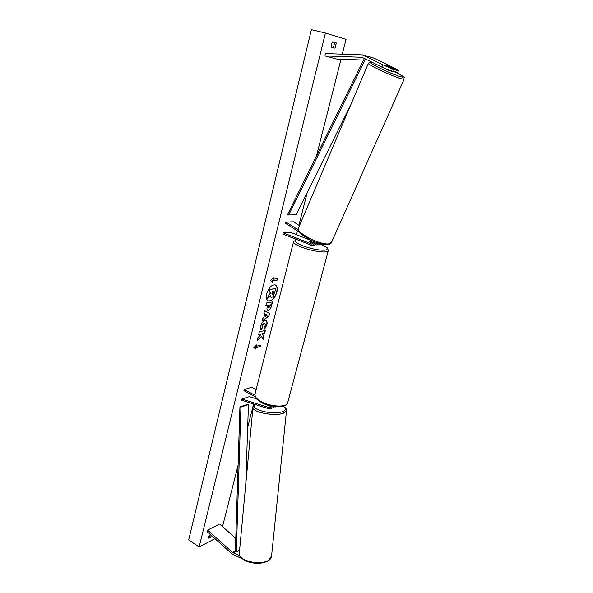 <?xml version="1.0" encoding="UTF-8"?>
<svg xmlns="http://www.w3.org/2000/svg" width="593" height="593" viewBox="0 0 593 593"><rect width="100%" height="100%" fill="white"/><g stroke="black" fill="none" stroke-linecap="round" stroke-linejoin="round"><path stroke-width="0.89" d="M314.423 245.265L316.959 242.619M313.141 241.284L290.629 232.389L283.143 232.834L282.824 234.109L312.096 245.465C313.793 245.035 314.586 243.782 314.468 241.699M283.143 232.834L311.948 244.101C313.26 243.634 313.63 242.633 313.06 241.121M299.421 232.182L285.507 223.309L286.004 222.116L293.491 221.804L299.48 225.607M298.272 229.928L286.004 222.116M319.197 244.865L321.072 243.827M316.929 242.782L317.766 243.108M317.892 242.93L316.618 243.716M313.341 242.53L309.279 241.811L312.963 243.486M315.639 244.857L319.36 244.85M319.049 243.286L316.914 245.057M396.502 70.107L398.481 70.649L397.48 72.902L395.509 72.376L396.502 70.107L385.724 65.148L394.33 69.507L392.321 68.958L391.313 71.249L393.329 71.79L394.33 69.507M391.313 71.249L381.87 67.105L382.863 64.807L362.708 54.912L325.246 53.563L325.001 55.942L336.809 59.063L363.568 60.078M381.87 67.105L362.078 57.313L325.001 55.942M398.481 70.649L393.841 67.854L373.998 58.144M395.509 72.376L393.507 71.382M382.863 64.807L392.321 68.958M241.855 558.562L232.441 554.359L206.987 531.513L207.624 530.09L219.625 524.034L235.784 538.355M239.713 555.767L232.619 552.535L207.624 530.09M271.69 406.109L270.297 408.733L268.903 408.777L241.766 400.245L241.87 399.052L249.394 396.635L256.487 398.83M274.025 406.501L272.624 407.91M270.638 405.879L269.83 407.539L269.022 407.561L241.87 399.052M255.109 396.591L243.945 390.691L244.227 389.557L251.751 387.244L256.146 389.549M275.686 406.694L273.751 407.05M270.63 406.398L267.569 405.182L270.645 406.264M244.227 389.557L254.842 395.16M313.897 245.48L311.547 245.465M310.954 245.317L308.997 244.538M313.074 243.315L312.4 243.263M313.326 242.589L311.355 241.811L309.279 241.811L312.415 243.204M389.119 66.905L385.724 65.148L391.032 67.432L389.104 66.927M389.786 70.574L389.26 70.901L384.397 68.21M276.864 292.156C277.687 288.406 277.183 285.996 275.345 284.936C271.772 284.499 268.896 287.449 266.731 293.765C265.938 297.493 266.442 299.88 268.244 300.925C271.831 301.37 274.707 298.442 276.864 292.156M268.14 300.873C271.713 301.192 274.559 298.257 276.664 292.067C277.472 288.398 276.998 286.004 275.241 284.892M212.42 536.406L208.899 538.229L208.766 536.739L210.219 534.426M331.257 44.305L331.168 47.092L335.008 48.181L336.313 42.97L332.48 41.844L331.257 44.305M260.964 329.982C260.312 329.374 260.208 328.077 260.638 326.091C261.528 323.074 262.973 321.228 264.982 320.554L266.064 320.643C267.095 321.198 267.361 322.607 266.865 324.875L264.619 329.122L264.144 327.373L265.36 325.164L264.945 323.296L264.322 323.252L262.15 325.846L262.351 327.825L260.964 329.982M268.392 310.369L267.643 310.309C266.887 309.857 266.746 308.642 267.235 306.655L267.562 305.336L265.834 305.647L266.502 302.971L272.506 301.926L271.483 306.018C270.808 308.538 269.778 309.991 268.392 310.369L267.547 310.258M261.439 336.379L263.129 339.315L263.9 336.253L262.276 333.592L264.7 333.044L265.353 330.457L259.341 331.776L258.689 334.393L260.253 334.044L260.698 334.845L257.866 337.714L257.088 340.834L261.439 336.379L257.184 340.434M325.416 33.052L311.392 29.65L188.67 539.934L199.144 546.961L325.416 33.052L346.045 39.375L342.302 54.141M199.144 546.961L214.955 538.689M222.523 526.606L238.089 465.194M247.674 427.383L253.611 403.966M255.027 398.377L255.338 397.147M295.181 239.987L295.403 239.12M296.522 234.717L297.478 230.944M298.916 225.251L307.211 192.555M316.558 155.685L341.012 59.218M273.084 279.244L273.447 277.769L270.534 280.304L272.35 282.186L272.713 280.719L277.22 280.089L277.583 278.628L273.084 279.244L273.158 278.021M255.716 349.032L253.863 347.513L256.762 344.837L256.413 346.238L260.92 345.148L260.572 346.534L256.065 347.639L255.716 349.032M263.907 317.522L264.826 313.823L263.915 313.356L264.597 310.613L269.607 313.512L268.977 316.025L261.958 321.243L262.655 318.426L263.907 317.522M333.422 47.736L334.689 42.57L332.428 41.903M211.412 535.494L208.736 536.873M334.689 42.57L336.313 42.97M271.735 297.449L271.06 297.397L270.364 295.774L267.673 298.435L268.451 295.321L270.771 293.068L271.068 291.889L269.229 292.179L269.904 289.466L275.923 288.554L273.343 296.367L271.735 297.449M269.229 292.179L269.704 289.377L275.923 288.554M268.451 295.321L270.571 292.979L270.831 291.926M268.244 295.232L267.673 298.435M270.964 297.345L270.178 295.959M277.354 278.666L277.22 280.089M272.172 282.001L272.513 280.63L277.013 280.007M256.472 345.104L256.413 346.238M256.065 347.639L260.379 346.438L260.69 345.2M255.865 347.542L255.531 348.884M258.726 334.244L260.253 334.044M262.973 339.048L263.7 336.164L262.076 333.496L264.508 332.955L265.115 330.509M268.977 307.737L270.452 304.817L268.874 305.106L268.977 307.737M268.874 305.106L270.452 304.817M268.673 305.01L268.614 307.656M265.872 305.514L267.562 305.336M272.276 301.963L271.283 305.921C270.608 308.449 269.578 309.902 268.192 310.272L268.377 310.369M265.96 320.598C266.917 321.206 267.146 322.599 266.665 324.786L264.56 328.885M264.841 323.259L264.122 323.155L261.95 325.75L262.351 327.825M262.15 327.729L260.824 329.797M265.916 314.386L265.39 316.514L267.347 315.128L265.716 314.297L265.39 316.514M264.597 310.636L269.607 313.512M269.407 313.415L268.977 316.025M268.777 315.928L262.032 320.946M271.972 294.699L273.38 293.216L273.818 291.459L272.38 291.682L271.935 293.453L272.283 294.78L273.581 291.497M272.328 408.014L271.223 408.407M364.384 58.418L287.746 214.273L288.702 214.977L296.174 214.77L350.752 104.872M365.525 58.981L288.702 214.977M233.131 552.869L235.362 551.616L239.928 406.88L247.451 404.374L248.437 404.604L240.921 407.109L239.928 406.88M245.784 484.051L248.437 404.604M235.362 551.616L236.318 551.957L240.921 407.109M236.318 551.957L239.594 550.119M311.273 244.012L312.496 243.916M316.692 243.567L317.314 243.515M361.73 57.262L362.493 57.477M363.368 55.156L374.65 58.381M232.619 552.535L235.384 550.986M269.022 407.561L270.371 407.087M296.871 239.705C293.565 240.676 295.321 242.633 302.156 245.584C310.806 248.763 318.285 250.305 324.586 250.202C329.108 249.416 327.788 247.451 320.635 244.286M328.322 250.572L328.248 250.824C327.67 253.507 311.384 251.239 301.066 246.947C295.722 244.724 293.238 242.922 293.602 241.536L296.619 239.602M293.542 241.788L255.02 394.004C254.397 396.413 256.517 398.978 261.387 401.691C270.786 406.917 286.493 407.591 287.612 402.951L287.731 402.499M373.412 62.902L372.812 62.725C360.67 59.174 391.143 74.377 401.328 76.897C405.204 77.742 403.633 76.334 396.606 72.672M404.211 79.032L401.876 78.906C393.604 76.964 366.066 64.044 368.438 63.243C370.455 61.657 368.683 62.087 372.626 62.658L373.331 62.858M368.386 63.355L298.494 227.934C294.921 231.996 319.686 245.146 328.655 243.871L331.531 242.374M271.557 556.012L268.518 560.259C259.964 566.107 237.244 560.363 239.32 552.995L252.959 407.473M283.113 406.309C286.278 408.377 286.115 410.141 282.609 411.601C272.943 415.582 247.785 408.918 255.531 404.574M255.16 404.456C253.619 405.523 252.892 406.42 252.989 407.146C251.076 412.061 274.87 416.805 283.528 413.151L286.523 410.386M312.096 245.465L314.586 245.25M362.812 54.941L374.101 58.173M270.297 408.733L272.81 407.843M275.159 407.013L275.997 406.724M254.908 394.434L255.546 397.532C255.405 398.192 257.406 399.875 261.543 402.58C271.223 408.206 287.331 407.814 287.612 402.951L328.248 250.824C327.588 247.111 328.018 247.963 320.665 244.257M396.643 72.68C408.251 79.588 402.914 75.986 404.167 79.136L331.383 242.707C331.109 243.604 329.908 244.227 327.766 244.583C322.985 244.716 317.033 243.078 309.902 239.668L302.719 235.31C298.709 231.618 297.256 229.269 298.353 228.268M283.343 406.242C285.811 407.806 286.856 409.296 286.493 410.719L271.505 556.516C271.498 557.835 270.386 559.303 268.169 560.904C262.388 563.795 255.568 564.076 247.718 561.764C241.344 558.873 238.527 556.108 239.275 553.477"/></g></svg>
